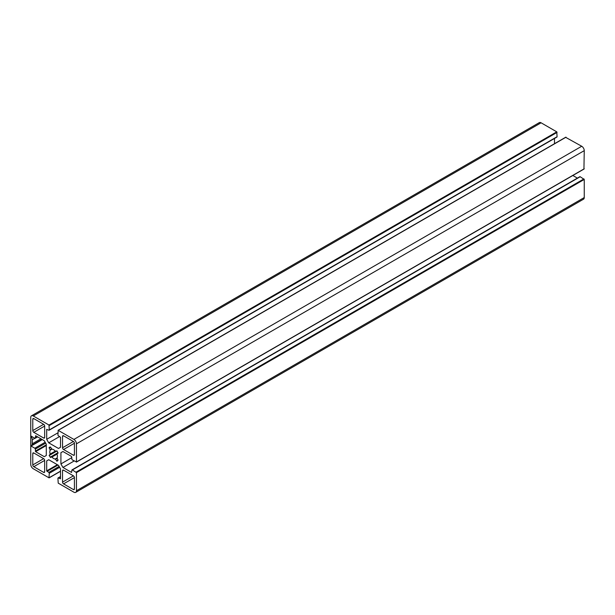<?xml version="1.0" encoding="UTF-8"?>
<svg xmlns="http://www.w3.org/2000/svg" width="615" height="615" viewBox="0 0 615 615"><rect width="100%" height="100%" fill="white"/><g stroke="black" fill="none" stroke-linecap="round" stroke-linejoin="round"><path stroke-width="0.92" d="M63.553 449.511A1.438 0.83 60 0 1 62.538 447.751L62.538 436.381A1.438 0.83 60 0 1 62.838 435.72A1.438 0.83 60 0 1 63.553 435.797L73.408 441.478A1.438 0.83 60 0 1 74.423 443.238L74.423 454.616A1.438 0.83 60 0 1 74.123 455.269A1.438 0.83 60 0 1 73.408 455.2L63.553 449.511L74.423 443.238M34.809 438.257A0.715 0.415 -120 0 0 35.316 437.965L35.624 435.735L44.257 440.717L46.286 444.238L46.286 455.492L44.257 456.668L35.624 451.687L35.316 449.104A0.715 0.415 -120 0 0 34.809 448.227L31.058 446.052L31.526 445.429A3.59 2.076 -120 0 0 32.272 443.784L32.272 439.763A3.59 2.076 -120 0 0 31.526 437.257L31.058 436.089L34.809 438.257M42.274 439.579L31.058 446.052M74.423 477.601L74.423 488.979A1.438 0.83 60 0 1 74.123 489.632A1.438 0.83 60 0 1 73.408 489.563L63.553 483.874A1.438 0.83 60 0 1 62.538 482.114L62.538 470.736A1.438 0.83 60 0 1 62.838 470.083A1.438 0.83 60 0 1 63.553 470.152L73.408 475.841A1.438 0.83 60 0 1 74.423 477.601L63.553 483.874M32.78 464.932L32.78 453.562A1.438 0.83 60 0 1 33.079 452.901A1.438 0.83 60 0 1 33.794 452.971L43.65 458.659A1.438 0.83 60 0 1 44.664 460.42L44.664 471.797A1.438 0.83 60 0 1 44.365 472.451A1.438 0.83 60 0 1 43.65 472.382L33.794 466.693A1.438 0.83 60 0 1 32.78 464.932L43.65 458.659M50.584 457.491L49.146 455.5L50.184 454.062A5.389 3.113 60 0 1 50.184 450.172L49.146 447.536L50.584 447.205L51.914 449.173A5.389 3.113 60 0 1 55.289 451.118L57.049 450.933L58.056 453.178L50.584 457.491M51.914 457.06L57.018 454.108A5.389 3.113 60 0 1 57.018 458.006L58.056 460.143L57.049 461.219L55.289 459.005A5.389 3.113 60 0 1 51.914 457.06L57.018 454.108M55.634 451.256L50.13 454.431M50.153 446.951L49.146 447.536L50.153 446.951M32.78 430.577L32.78 419.199A1.438 0.83 60 0 1 33.079 418.538A1.438 0.83 60 0 1 33.794 418.615L43.65 424.304A1.438 0.83 60 0 1 44.664 426.057L44.664 437.434A1.438 0.83 60 0 1 44.365 438.095A1.438 0.83 60 0 1 43.65 438.018L33.794 432.337A1.438 0.83 60 0 1 32.78 430.577L43.65 424.304M60.508 447.282L58.479 448.458L48.723 442.831L46.694 439.31L46.694 429.347L48.777 430.193A0.715 0.415 -120 0 0 49.285 429.9L48.977 425.034L33.287 415.971A3.59 2.076 -120 0 0 31.496 415.794A3.59 2.076 -120 0 0 30.75 417.439L30.75 464.348A3.59 2.076 -120 0 0 33.287 468.745L48.977 477.809L49.285 473.289A0.715 0.415 -120 0 0 48.777 472.412L46.694 470.859L46.694 460.889L48.723 459.72L58.479 465.347L60.508 468.861L60.508 478.831L58.425 477.978A0.715 0.415 -120 0 0 57.918 478.278L58.225 483.144L73.915 492.2A3.59 2.076 -120 0 0 75.707 492.377A3.59 2.076 -120 0 0 76.452 490.732L76.452 472.62L72.393 469.921A0.715 0.415 -120 0 0 71.878 470.214L71.578 472.443L62.945 467.454L60.916 463.941L60.916 452.678L62.945 451.51L71.578 456.491L71.878 459.074A0.715 0.415 -120 0 0 72.393 459.951L76.452 461.942L76.452 443.822A3.59 2.076 -120 0 0 73.915 439.425L58.225 430.369L57.918 434.882A0.715 0.415 -120 0 0 58.425 435.766L60.508 437.319L60.508 447.282M565.715 137.368L581.713 146.255A3.59 2.076 60 0 1 584.25 150.652L583.942 168.948M62.945 451.51L60.916 452.678M71.878 457.606L60.916 463.941M74.169 460.973L62.945 467.454M572.849 175.498L577.385 178.119M72.032 469.883L579.83 176.705A0.715 0.415 60 0 1 580.191 176.743L584.25 179.442L584.25 197.561A3.59 2.076 60 0 1 583.504 199.206L75.707 492.377M48.723 459.72L46.694 460.889M31.496 415.794L539.293 122.623A3.59 2.076 60 0 1 541.085 122.8L556.775 131.856L557.082 136.722A0.715 0.415 60 0 1 556.936 137.053L49.139 430.231M554.492 138.467L554.492 143.702M57.918 432.829L46.694 439.31M59.693 436.496L48.723 442.831M73.408 441.478L62.538 447.751M74.423 454.616L73.408 455.2M63.553 435.797L62.538 436.381M37.4 436.758L35.316 437.965M32.311 436.811L31.526 437.257M34.847 438.272L32.272 439.763M40.921 438.795L32.272 443.784M41.974 439.402L31.526 445.429L41.974 439.402M45.149 442.254L34.809 448.227M45.656 443.138L35.316 449.104M46.286 444.822L35.316 451.156M46.286 445.529L35.624 451.687M63.553 470.152L62.538 470.736M73.408 475.841L62.538 482.114M74.423 488.979L73.408 489.563M33.794 452.971L32.78 453.562M44.664 460.42L33.794 466.693M44.664 471.797L43.65 472.382M58.056 452.678L50.153 457.237M57.018 458.006L55.289 459.005M57.072 458.444L55.634 459.274M58.056 460.143L56.618 460.973M50.584 447.205L49.146 448.035M51.568 448.904L50.13 449.734M51.914 449.173L50.184 450.172M55.289 451.118L50.184 454.062M57.049 450.933L49.146 455.5M33.794 418.615L32.78 419.199M44.664 426.057L33.794 432.337M44.664 437.434L43.65 438.018M566.023 137.191L58.225 430.369M581.713 146.255L73.915 439.425M584.25 150.652L76.452 443.822M584.25 168.771L76.452 461.942M580.191 176.743L72.393 469.921M583.942 178.911L76.145 472.089M584.25 179.442L76.452 472.62M584.25 197.561L76.452 490.732M60.508 476.779L58.425 477.978M57.356 464.702L46.694 470.859M57.971 465.055L47.001 471.382M59.109 466.447L48.777 472.412M59.617 467.323L49.285 473.289M60.508 471.151L49.285 477.632M541.085 122.8L33.287 415.971M556.775 131.856L48.977 425.034M557.082 132.386L49.285 425.565M557.082 136.722L49.285 429.9M37.615 436.881L35.17 438.295M57.072 453.747L51.568 456.922M565.808 137.176L58.01 430.346M584.158 168.964L76.36 462.142M60.508 476.533L58.064 477.947M60.508 471.298L49.192 477.824"/></g></svg>
